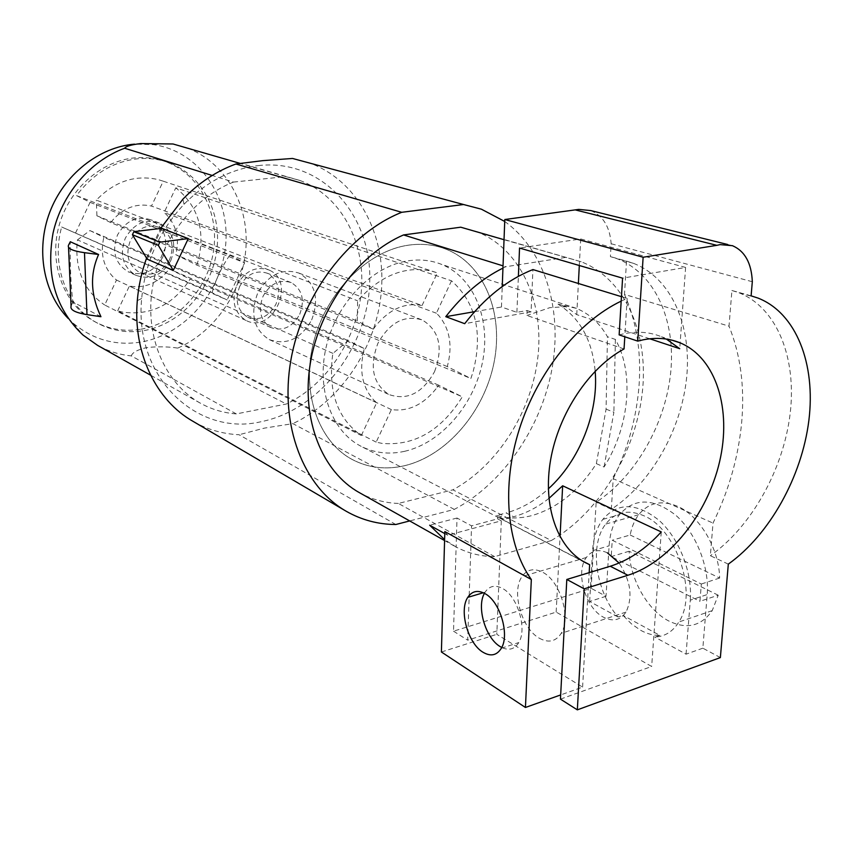 <?xml version="1.0" encoding="UTF-8"?>
<svg xmlns="http://www.w3.org/2000/svg" width="853" height="853" viewBox="0 0 853 853"><rect width="100%" height="100%" fill="white"/><g stroke="black" fill="none" stroke-linecap="round" stroke-linejoin="round"><path stroke-width="0.64" stroke-dasharray="4.26 3.2" d="M404.471 465.738C446.727 455.758 484.216 411.786 494.004 362.685C503.942 313.648 484.579 264.419 446.066 249.204C434.518 244.694 422.15 243.329 408.96 245.099C367.995 250.526 326.635 291.534 313.776 341.488C300.725 391.41 318.052 441.289 352.054 459.404C368.272 467.924 385.748 470.035 404.471 465.738C446.727 455.758 484.216 411.786 494.004 362.685C503.942 313.648 484.579 264.419 446.066 249.204C434.518 244.694 422.15 243.329 408.96 245.099C367.995 250.526 326.635 291.534 313.776 341.488C300.725 391.41 318.052 441.289 352.054 459.404C368.272 467.924 385.748 470.035 404.471 465.738M436.011 388.84C423.013 404.93 408.139 411.85 391.378 409.579L376.184 442.121L381.984 443.389C414.366 446.183 441.15 430.669 462.326 396.837L438.634 385.161L436.011 388.84M422.054 305.555L437.312 272.896L431.629 271.115C405.186 265.496 380.502 275.391 357.578 300.789L357.364 321.069L373.347 329.151L376.098 325.356C389.96 308.861 405.271 302.261 422.054 305.555L151.482 206.063L163.243 181.188L437.312 272.896M361.331 435.531L376.663 402.723L373.891 400.206C362.056 387.134 358.846 369.903 364.284 348.514L348.216 340.592L332.947 353.387L332.435 356.373C328.277 392.647 337.905 419.036 361.331 435.531L104.706 305.001L116.509 280.04L114.057 277.961C103.448 267.234 100.046 253.693 103.853 237.326L364.284 348.514M451.504 280.797L436.384 313.2L438.996 315.834C449.989 329.301 452.751 346.211 447.292 366.577L470.867 378.497L473.159 371.513C483.022 332.766 475.803 302.538 451.504 280.797L175.803 187.809L164.117 212.536L166.495 214.679C176.55 225.608 179.652 238.957 175.803 254.706L196.798 265.059L470.867 378.497M434.54 371.663C443.475 347.811 439.423 330.601 422.384 320.035C404.578 314.554 389.746 322.327 377.879 343.364C369.136 366.865 372.857 383.946 389.053 394.576C407.393 400.75 422.555 393.105 434.54 371.663M391.378 409.579L129.389 286.043C143.858 288.57 156.387 283.793 166.985 271.712L169.086 268.94L190.155 279.144L462.326 396.837M438.634 385.161L169.086 268.94M376.184 442.121L117.671 310.855L122.683 312.113C150.64 315.877 173.127 304.884 190.155 279.144M117.671 310.855L129.389 286.043M447.292 366.577L175.803 254.706M436.384 313.2L164.117 212.536M196.798 265.059L198.482 259.653C205.338 229.521 197.779 205.573 175.803 187.809M311.665 319.928C319.566 298.582 315.365 282.983 299.04 273.131C282.14 267.863 268.354 274.559 257.659 293.229C249.929 314.181 253.789 329.631 269.249 339.59C286.661 345.572 300.8 339.014 311.665 319.928M376.663 402.723L116.509 280.04M332.947 353.387L77.484 239.885L77.175 242.177C74.968 270.081 84.148 291.022 104.706 305.001M77.484 239.885L89.917 230.566L348.216 340.592M89.917 230.566L103.853 237.326M163.243 181.188L158.285 179.62C135.371 174.449 114.718 181.284 96.325 200.124L357.578 300.789M373.347 329.151L110.794 222.644L112.991 219.797C124.133 207.503 136.97 202.929 151.482 206.063M110.794 222.644L96.911 215.788L357.364 321.069M96.911 215.788L96.325 200.124M212.077 292.696C215.937 279.198 221.823 266.701 229.734 255.218L76.546 195.604C92.892 173.799 113.31 161.526 137.813 158.765C148.998 157.794 159.65 159.223 169.779 163.062C203.579 176.006 222.825 215.233 216.299 253.554C209.955 291.918 178.981 325.036 142.92 330.783C126.948 333.235 111.882 330.719 97.732 323.255C67.088 307.379 50.647 265.635 61.672 226.994L227.143 299.979L212.077 292.696L61.672 226.994M76.546 195.604L90.066 202.342L75.288 233.53M162.806 257.105C154.18 271.936 142.611 276.809 128.078 271.723C115.059 263.534 111.54 251.283 117.501 234.959C125.945 220.469 137.226 215.478 151.354 219.967C165.077 228.039 168.894 240.418 162.806 257.105M299.723 314.277C305.054 299.872 302.229 289.316 291.257 282.631C279.741 278.974 270.348 283.495 263.087 296.183C257.83 310.407 260.496 320.899 271.073 327.627C282.833 331.614 292.376 327.168 299.723 314.277M90.066 202.342L244.651 262.777L227.143 299.979M229.734 255.218L244.651 262.777M170.835 260.485C162.145 275.455 150.491 280.381 135.883 275.274C122.811 267.042 119.281 254.684 125.295 238.211C133.814 223.582 145.17 218.528 159.372 223.049C173.17 231.174 176.987 243.649 170.835 260.485M239.704 286.416C246.805 274.037 256.049 269.655 267.426 273.269C278.281 279.859 281.117 290.191 275.924 304.276C268.727 316.858 259.323 321.165 247.711 317.209C237.251 310.577 234.586 300.309 239.704 286.416M169.544 259.728C162.102 272.555 152.133 276.83 139.615 272.533L139.519 272.491C128.227 265.411 125.178 254.77 130.37 240.567C137.706 227.954 147.494 223.603 159.746 227.516L160.673 227.954C171.773 235.215 174.726 245.803 169.544 259.728M269.761 270.369C296.641 282.674 272.374 334.355 246.186 320.515L246.09 320.461C234.362 312.944 231.216 301.322 236.665 285.574C244.79 271.083 255.495 265.859 268.78 269.9L269.761 270.369M504.027 239.714L581.192 261.764C625.835 279.155 649.314 334.728 642.128 394.15C634.92 453.668 598.518 513.026 551.305 540.546L452.879 489.835C498.12 465.322 532.368 410.634 538.083 355.306C543.787 300.053 519.658 248.084 476.123 231.398L460.737 227.197M502.95 268.109L505.808 266.733L503.035 265.869M590.798 210.584C603.039 215.724 609.831 226.781 611.164 243.755L610.417 256.625L617.156 258.768C655.072 273.195 675.832 320.419 670.746 372.068C665.617 423.781 635.762 476.283 596.151 502.214L591.15 588.314L453.519 631.177L456.12 547.018L444.605 539.64M551.305 540.546L494.623 556.646C480.932 556.487 468.105 553.277 456.12 547.018L457.016 518.027L471.56 525.843L497.576 518.88L501.308 520.82L447.708 535.226L444.786 533.605M565.368 257.457L505.808 266.733M494.623 556.646L398.351 503.441L452.879 489.835M504.72 221.46C545.334 250.707 562.767 310.257 551.944 369.189C540.951 428.185 502.854 483.672 454.308 509.401L409.696 520.927M398.351 503.441C384.458 502.929 371.46 499.325 359.348 492.618M447.708 535.226L444.839 531.547M621.176 301.12L627.168 298.433L621.453 296.684M624.044 348.962L526.93 315.482L527.143 310.524L516.897 312.337L501.468 307.016L502.246 286.533M516.897 312.337L518.379 276.34M752.314 281.725L611.164 243.755M751.109 295.852L731.917 290.5L729.016 326.177L624.481 294.392L626.518 261.114L610.417 256.625M626.518 261.114L633.278 263.268C671.279 277.769 691.922 325.441 686.633 377.623C681.302 429.869 651.18 482.99 611.334 509.326L596.151 502.214M728.313 564.132L710.357 555.719L713.012 523.092C729.038 490.176 738.623 456.227 741.779 421.243C744.712 386.238 740.457 354.539 729.016 326.177M720.369 657.578L702.84 648.184L707.201 594.562C709.547 566.712 695.867 532.709 675.683 515.159C653.142 497.853 634.408 497.694 619.459 514.69C613.382 522.825 609.938 533.2 609.106 545.824L606.025 596.279L591.15 588.314M611.334 509.326L613.211 478.693L713.012 523.092M659.806 635.357L654.784 637.084C664.818 636.615 672.846 631.593 678.849 622.008C698.244 593.357 676.44 528.7 643.663 515.67C627.947 509.145 615.28 511.949 605.651 524.094C589.252 544.896 595.437 590.884 618.009 616.975L622.989 615.344L631.54 623.959L640.795 630.378C647.214 633.875 653.547 635.528 659.806 635.357L622.989 615.344M702.84 648.184L686.068 654.176L654.784 637.084M560.442 699.129L651.671 666.481L556.167 612.102L467.689 640.176L469.15 596.961M453.519 631.177L467.689 640.176M606.025 596.279L589.658 601.472L618.009 616.975M469.203 595.405L471.56 525.843M395.824 524.51L239.064 434.731C222.729 433.985 207.418 429.549 193.13 421.403M146.567 258.128L160.609 228.444M147.206 259.173L161.782 228.305M454.308 509.401L292.867 423.632L264.43 428.121L239.064 434.731M292.515 158.455L309.149 162.806C357.343 180.196 385.801 233.882 381.472 290.073C377.154 346.35 341.371 400.974 292.867 423.632M457.016 518.027L429.677 525.203M501.308 520.82L496.809 634.323L582.599 687.123L560.666 694.928M441.396 651.991L496.809 634.323M582.599 687.123L589.178 572.662M627.168 298.433L624.801 336.775M527.143 310.524L531.078 311.867L532.922 269.559M531.078 311.867L464.704 323.682M474.599 311.676L501.468 307.016M649.783 338.79L576.745 314.629L565.88 306.728L549.812 307.656L526.93 315.482M576.745 314.629L578.377 283.484M579.315 265.507L580.701 238.957L519.541 248.031M580.701 238.957L685.609 267.447L622.573 278.153M619.139 334.877L624.609 333.598C637.948 331.071 650.242 332.126 661.501 336.775L666.353 339.057M685.609 267.447L679.734 348.696M731.917 290.5L738.762 292.696C777.158 307.634 796.841 358.175 790.134 413.822C783.374 469.555 751.525 526.664 710.357 555.719M613.211 478.693C628.224 448.102 636.882 416.424 639.185 383.647C641.253 350.85 636.349 321.101 624.481 294.392M686.068 654.176L690.28 600.181L707.201 594.562M589.658 601.472L592.6 550.686C593.389 537.976 596.801 527.538 602.815 519.381C617.636 502.31 636.274 502.534 658.719 520.063C678.839 537.827 692.54 572.128 690.28 600.181M718.226 595.213L629.119 551.241C630.058 579.027 647.235 609.906 668.667 620.931C686.686 629.695 701.198 626.262 712.212 610.641L718.226 595.213L699.94 601.322L701.326 584.017L612.241 540.237L611.228 556.604L699.94 601.322M630.175 535.002L719.655 578.035C719.047 548.148 699.236 515.319 677.154 506.138C661.31 499.815 648.493 502.684 638.694 514.732C634.536 520.223 631.689 526.983 630.175 535.002L612.241 540.237M629.119 551.241L611.228 556.604M719.655 578.035L701.326 584.017M661.256 531.931L651.671 666.481M556.167 612.102L560.037 536.772M607.4 552.84C598.646 548.852 591.63 550.409 586.342 557.499C575.135 572.15 585.339 608.04 603.476 617.22C612.87 621.976 620.376 620.27 626.027 612.091C633.022 597.036 630.719 580.68 619.118 563.033M548.895 498.429C537.657 507.268 525.885 513.378 513.549 516.747L506.117 512.952C521.151 508.836 535.226 500.807 548.33 488.865M582.279 560.879L497.651 516.993L504.027 519.306L513.549 516.747M497.651 516.993L497.576 518.88M259.792 165.429C231.867 168.489 206.607 181.433 184.024 204.272C159.351 230.758 145.234 262.159 141.683 298.454C133.74 378.082 197.779 437.184 261.679 421.574C320.973 409.515 369.082 345.124 369.765 279.965C371.268 214.785 322.562 159.255 259.792 165.429M539.277 638.193C548.479 643.247 555.793 641.627 561.221 633.331C571.446 617.689 559.952 580.53 542.465 572.139C533.893 567.895 527.069 569.377 521.993 576.575C511.224 591.438 521.524 628.437 539.277 638.193M484.429 593.315L485.069 592.217C489.366 585.862 495.198 584.614 502.556 588.474C517.504 596.108 527.431 628.949 518.773 642.565C514.615 649.24 508.942 650.871 501.745 647.48M565.88 306.728L557.99 304.137L576.393 308.349C589.508 313.883 599.862 323.34 607.453 336.732L615.386 339.43C634.632 373.124 629.322 427.172 604.063 467.007L596.364 463.627C579.102 490.592 557.755 507.866 532.347 515.447C519.935 518.773 508.025 518.773 496.627 515.479L506.117 512.952M504.027 519.306L496.627 515.479M404.759 451.28C388.915 454.809 374.126 453.039 360.403 445.959C330.815 430.488 315.717 387.486 326.784 344.42C337.692 301.333 373.177 265.699 408.64 260.741C420.369 259.088 431.351 260.314 441.598 264.398C474.545 277.715 491.157 320.216 482.403 362.632C473.799 405.079 441.182 442.92 404.759 451.28M557.99 304.137C579.901 317.774 592.291 340.123 595.17 371.194M233.487 182.084L285.744 176.582L300.064 180.516C340.763 195.732 365.041 241.335 361.491 289.38C357.951 337.468 327.595 384.255 286.341 404.023L236.324 413.908C223.518 412.959 211.469 409.344 200.199 403.085C165.717 383.903 145.202 338.332 152.058 290.265C158.85 242.231 192.661 197.853 233.487 182.084L212.216 175.462M596.364 463.627L606.078 409.152L607.453 336.732M606.078 409.152L613.883 412.234L604.063 467.007M615.386 339.43L613.883 412.234M285.744 176.582L240.098 163.381M236.324 413.908L131.309 355.882C119.367 354.731 108.118 351.223 97.562 345.358M100.942 316.719L72.868 301.973C70.788 284.763 69.925 264.686 70.287 241.74M131.309 355.882C132.386 352.481 137.482 349.719 146.599 347.597C157.41 346.425 167.806 346.585 177.797 348.099L286.341 404.023M173.052 143.986L186.455 147.676C224.67 161.771 248.415 203.057 246.037 246.272C243.681 289.53 216.022 331.209 177.797 348.099M68.208 318.468L73.091 323.116C92.817 339.59 115.294 345.934 140.5 342.138C185.165 334.856 222.217 291.299 225.778 243.67C229.734 196.094 198.674 151.034 153.412 144.626L134.507 144.136M71.076 306.163L72.868 301.973M140.116 329.333C124.175 331.764 109.141 329.258 95.014 321.805C65.404 305.96 49.133 266.626 58.239 228.785C67.184 190.912 100.259 160.844 134.923 157.848C146.087 156.877 156.717 158.306 166.836 162.145C200.562 175.057 219.797 214.178 213.303 252.381C206.991 290.628 176.102 323.628 140.116 329.333M592.6 550.686L609.106 545.824M68.539 247.338L68.453 245.355M299.04 273.131L422.384 320.035M269.249 339.59L389.053 394.576M135.883 275.274L128.078 271.723M159.372 223.049L151.354 219.967M291.257 282.631L267.426 273.269M271.073 327.627L247.711 317.209M268.78 269.9L159.746 227.516M246.09 320.461L139.519 272.491M95.014 321.805L97.732 323.255M166.836 162.145L169.779 163.062M581.192 261.764L476.123 231.398M454.372 546.069L444.584 540.557M732.471 245.696L727.641 244.491M633.278 263.268L617.156 258.768M346.318 511.32L345.06 510.584M481.391 209.188L309.149 162.806M757.965 298.06L738.762 292.696M602.815 519.37L619.459 514.69M638.694 514.732L605.651 524.094M712.212 610.641L678.849 622.008M141.683 298.454L137.301 300.661M184.024 204.272L182.937 199.133M501.34 648.248L518.773 642.565M483.278 592.75L485.069 592.217M585.275 562.607L360.403 445.959M576.393 308.349L441.598 264.398M671.631 340.08L661.501 336.775M626.027 612.091L561.221 633.331M586.342 557.499L521.993 576.575M200.199 403.085L150.629 375.203M300.064 180.516L186.455 147.676M153.412 144.626L166.346 143.571M73.091 323.116L82.944 335.005"/><path stroke-width="1.28" d="M504.027 239.714L460.737 227.197L403.533 234.938C358.26 254.386 319.321 307.389 310.247 363.687C301.088 420.017 322.306 472.072 359.348 492.618L444.584 540.557M621.453 296.684L532.922 269.559C507.578 279.656 484.835 297.697 464.704 323.682L445.756 316.676C462.646 294.871 481.71 278.686 502.95 268.109L504.795 219.53L578.771 209.39L590.798 210.584L727.641 244.491M409.696 520.927L395.824 524.51C378.146 524.414 361.64 520.021 346.318 511.32C303.604 487.01 279.347 425.882 290.884 360.105C302.325 294.349 348.845 233.349 401.72 212.301L235.886 164.011C216.417 171.144 198.77 182.851 182.937 199.133L160.609 228.444M401.72 212.301L463.552 204.528L481.391 209.188L504.72 221.46M503.035 265.869L403.533 234.938M444.605 539.64L429.677 525.203L444.786 533.605M531.334 579.528L444.839 531.547L441.396 651.991L525.437 707.468L531.334 579.528C506.714 544.992 501.212 486.125 519.424 428.92C537.699 371.748 578.185 321.677 621.176 301.12M502.246 286.533L502.95 268.109M518.379 276.34L519.541 248.031L622.573 278.153L619.139 334.877L637.745 341.115L643.13 257.243L504.795 219.53M643.13 257.243L716.851 245.333L575.647 209.998M716.851 245.333L720.103 244.619L732.471 245.696C744.904 251.113 751.514 263.129 752.314 281.725L751.109 295.852L757.965 298.06C796.393 313.062 815.863 364.114 808.879 420.38C801.852 476.731 769.705 534.564 728.313 564.132L720.369 657.578L577.332 709.856L584.198 588.837L627.883 575.263L610.268 566.243C628.736 560.41 645.732 548.969 661.256 531.931L562.649 485.784L548.895 498.429M584.198 588.837L566.808 579.454L560.442 699.129L577.332 709.856M469.15 596.961L469.203 595.405M345.06 510.584L193.13 421.403C156.152 400.622 132.716 352.715 137.301 300.661C138.495 286.245 141.587 272.064 146.567 258.128M173.276 270.401L188.278 238.605L161.782 228.305L133.868 231.653L132.418 234.724L147.206 259.173L173.276 270.401L158.317 245.333L132.418 234.724M463.552 204.528L292.515 158.455L262.607 160.663L235.886 164.011M485.09 593.688C499.943 601.45 509.891 634.579 501.34 648.248C496.83 655.456 490.699 656.778 482.937 652.214C467.881 643.386 458.839 610.449 467.764 597.377C472.018 591.001 477.787 589.775 485.09 593.688M560.666 694.928L525.437 707.468M589.178 572.662L589.636 564.697L585.275 562.607C557.435 547.893 542.508 506.426 550.611 459.852C558.672 413.31 589.199 367.654 624.044 348.962L624.801 336.775M445.756 316.676L474.599 311.676M578.377 283.484L579.315 265.507M666.353 339.057L679.734 348.696L649.783 338.79M637.745 341.115L643.247 339.803C656.65 337.202 668.997 338.236 680.278 342.906C716.328 358.068 731.863 409.525 719.569 461.804C707.414 514.124 669.178 562.319 627.883 575.263M566.808 579.454L610.268 566.243M560.037 536.772L562.649 485.784M619.118 563.033L607.4 552.84M158.317 245.333L159.81 242.177L188.278 238.605M589.636 564.697L582.279 560.879M501.745 647.48L500.199 646.606C485.528 638.161 476.379 606.995 484.429 593.315M595.17 371.194C598.721 412.575 579.56 460.62 548.33 488.865M212.216 175.462L124.645 148.241C125.817 146.289 131.159 144.733 140.649 143.571L173.052 143.986L240.098 163.381M150.629 375.203L97.562 345.358L82.944 335.005C55.722 309.138 45.753 275.231 53.014 233.274C61.512 194.473 90.247 160.748 124.645 148.241M98.596 254.503L70.287 241.74L68.453 245.355C67.302 248.543 72.644 250.985 84.479 252.68L98.596 254.503C89.8 274.144 90.578 294.882 100.942 316.719L86.974 314.618C75.267 312.678 69.967 309.852 71.076 306.163L68.539 247.338M134.507 144.136C98.895 147.121 64.018 174.598 49.762 212.237C35.485 249.865 43.503 293.112 68.208 318.468M159.81 242.177L133.868 231.653M86.974 314.618L84.479 252.68M467.764 597.377L483.278 592.75M680.278 342.906L671.631 340.08"/></g></svg>
